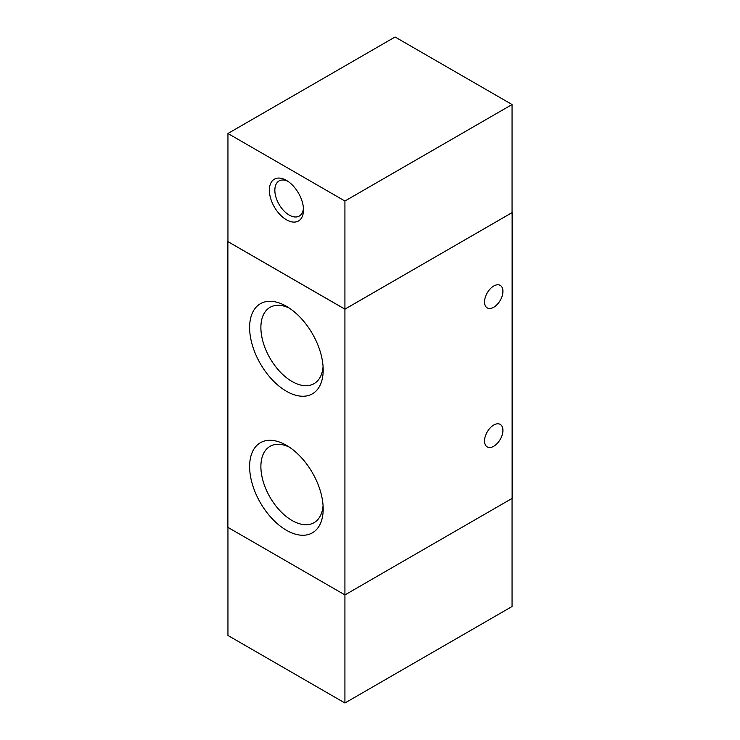<?xml version="1.0" encoding="UTF-8"?>
<svg xmlns="http://www.w3.org/2000/svg" width="740" height="740" viewBox="0 0 740 740"><rect width="100%" height="100%" fill="white"/><g stroke="black" fill="none" stroke-linecap="round" stroke-linejoin="round"><path stroke-width="1.11" d="M512.052 212.611L344.923 309.181L227.883 241.61L227.883 527.352L344.923 594.923L344.923 703L512.052 606.504L512.052 498.427M227.948 527.389L227.948 635.466L344.923 703M286.436 219.771A24.115 13.921 60 0 1 269.379 190.236A24.115 13.921 60 0 1 286.436 180.384A24.115 13.921 60 0 1 303.493 209.929A24.115 13.921 60 0 1 286.436 219.771M287.86 181.281A20.258 11.692 -120 0 0 279.036 180.967A20.258 11.692 -120 0 0 275.937 197.192A20.258 11.692 -120 0 0 289.164 215.044A20.258 11.692 -120 0 0 299.293 216.043A20.258 11.692 -120 0 0 303.428 208.245M344.923 201.03L227.948 133.496L395.077 37L512.052 104.534L344.923 201.03L344.923 309.144L227.948 241.61L227.948 133.496M344.923 309.144L512.052 212.648L512.052 104.534M484.534 440.947A13.006 7.511 -60 0 1 490.213 427.868A13.006 7.511 -60 0 1 500.231 424.381A13.006 7.511 -60 0 1 500.231 439.394A13.006 7.511 -60 0 1 487.225 446.904A13.006 7.511 -60 0 1 484.534 440.947M484.534 301.948A13.006 7.511 -60 0 1 490.213 288.859A13.006 7.511 -60 0 1 500.231 285.372A13.006 7.511 -60 0 1 500.231 300.385A13.006 7.511 -60 0 1 487.225 307.896A13.006 7.511 -60 0 1 484.534 301.948M286.399 391.238A52.022 30.035 60 0 1 249.621 327.524A52.022 30.035 60 0 1 286.399 306.286A52.022 30.035 60 0 1 323.186 370A52.022 30.035 60 0 1 286.399 391.238M289.331 308.118A44.058 25.438 -120 0 0 270.007 307.359A44.058 25.438 -120 0 0 263.255 342.657A44.058 25.438 -120 0 0 292.032 381.479A44.058 25.438 -120 0 0 314.056 383.662A44.058 25.438 -120 0 0 323.065 366.541M286.399 530.247A52.022 30.035 60 0 1 249.621 466.533A52.022 30.035 60 0 1 286.399 445.295A52.022 30.035 60 0 1 323.186 509.009A52.022 30.035 60 0 1 286.399 530.247M289.331 447.127A44.058 25.438 -120 0 0 270.007 446.368A44.058 25.438 -120 0 0 263.255 481.666A44.058 25.438 -120 0 0 292.032 520.488A44.058 25.438 -120 0 0 314.056 522.671A44.058 25.438 -120 0 0 323.065 505.549M344.923 309.181L344.923 594.923L512.117 498.39L512.117 212.648"/></g></svg>
